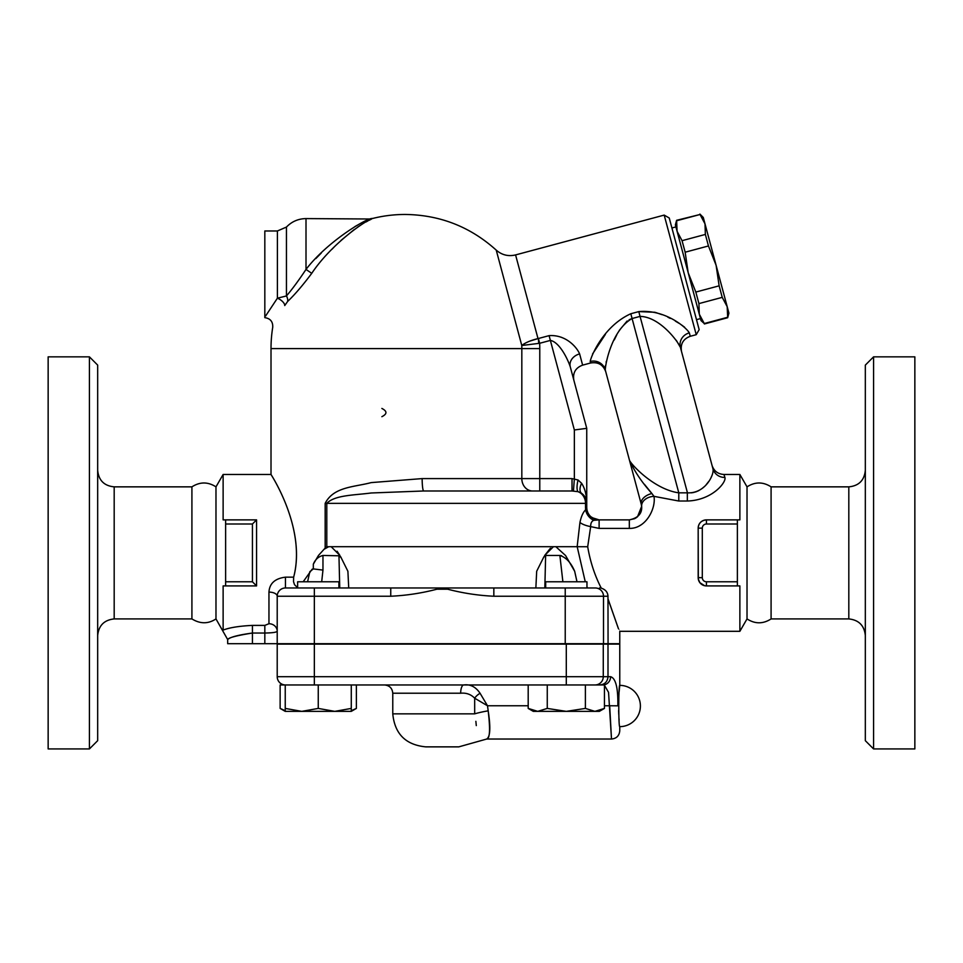 <?xml version="1.0" encoding="UTF-8"?>
<svg xmlns="http://www.w3.org/2000/svg" width="963" height="963" viewBox="0 0 963 963"><rect width="100%" height="100%" fill="white"/><g stroke="black" fill="none" stroke-linecap="round" stroke-linejoin="round"><path stroke-width="1.44" d="M97.672 635.436C98.732 625.481 104.233 619.979 114.188 618.92L191.914 618.92L191.914 486.857L114.188 486.857C104.16 485.87 98.659 480.368 97.672 470.353M97.672 740.679L97.672 365.109L89.427 356.852L89.427 748.925L97.672 740.679M89.427 748.925L48.15 748.925L48.15 356.852L89.427 356.852M191.914 486.857C199.955 481.705 207.972 481.705 215.977 486.857L215.977 618.92L227.677 639.564L227.677 643.693L619.763 643.693L619.763 631.307L739.873 631.307L739.873 585.913L737.381 585.913L737.381 519.876L739.873 519.876L739.873 474.47L723.971 474.47C717.917 474.109 713.932 471.051 712.006 465.298L712.006 465.298M191.914 618.92C200.232 624.024 208.249 624.024 215.977 618.92M338.904 587.972L338.904 581.784L297.627 581.784L297.627 587.972L314.347 587.972L314.347 596.229L390.749 596.229L390.749 587.972L285.457 587.972A8.258 8.258 0 0 0 277.212 596.229A8.258 4.129 0 0 0 268.954 592.101L268.954 623.735L264.825 625.396L252.438 625.396C239.245 626.046 229.483 627.611 223.127 630.091C223.946 633.16 223.946 633.16 223.127 630.091C223.946 633.16 223.946 633.16 223.127 630.091L223.127 585.913L256.567 585.913L252.438 581.784L225.619 581.784L225.619 585.913M215.977 486.857L223.127 474.47L223.127 519.876L225.619 519.876L225.619 581.784M264.825 643.693L264.825 625.396L252.438 625.396L252.438 633.028C236.537 635.592 228.303 637.759 227.75 639.528C229.988 637.145 238.21 634.978 252.438 633.028L264.825 633.028C272.601 632.908 276.73 632.306 277.212 631.198A8.258 7.463 180 0 0 268.954 623.735M285.457 587.972L285.457 577.162C275.009 578.474 269.508 583.446 268.954 592.101L268.954 592.076M285.457 577.162L293.655 577.162C307.077 526.484 268.051 470.221 271.084 474.59C272.096 476.204 306.439 529.578 293.655 577.162L293.522 581.604L294.522 584.722L297.627 587.671M321.69 581.784L322.966 570.096L313.324 568.916L309.821 571.685L307.594 581.784M312.144 569.193L303.164 581.784M340.601 556.638L347.896 571.264L348.726 587.972L339.746 587.972L338.952 555.458L341.371 557.998M314.347 643.693L314.347 596.229L277.212 596.229L277.212 643.693M322.966 570.096L322.966 555.458C318.392 556.638 315.178 559.551 313.324 564.198L318.404 555.555M337.062 551.245L339.915 555.458L331.164 546.695L328.72 546.695L324.555 549.018L325.169 548.055L318.464 555.458M422.155 478.599L371.164 482.607C354.24 487.134 333.607 486.652 325.169 503.36C333.607 486.652 354.24 487.134 371.164 482.607L422.155 478.599A12.387 1.565 -90 0 0 423.72 490.986L572.022 490.986L539.774 490.986L539.774 478.599L422.155 478.599M312.65 568.977L313.3 568.916M373.03 218.372L373.09 218.348A134.134 134.134 0 0 1 405.146 214.46C439.995 214.905 470.353 226.799 496.234 250.127L521.777 345.488L539.665 343.285L550.367 340.421C559.371 342.009 567.592 358.693 570.265 366.819L586.744 428.342L574.357 429.967L574.357 478.683L573.442 491.022L572.022 490.986L572.022 478.599L539.774 478.599L539.774 348.594A134.627 134.627 0 0 0 539.665 343.285L538.389 338.507L538.702 343.394M286.517 295.858L286.444 295.954C292.186 289.261 298.711 280.414 306.005 269.423C326.445 242.628 363.484 219.997 371.116 218.589C363.268 220.106 326.505 242.616 306.005 269.423L311.747 273.336C331.055 244.337 365.687 219.985 373.09 218.348C365.904 219.865 331.007 244.349 311.747 273.336C302.767 285.337 294.738 294.702 287.648 301.443L284.711 305.572M371.333 219.179L368.985 220.346M367.974 220.888L365.952 221.984M360.27 225.402L357.706 227.087M354.384 229.423L340.95 240.449M334.149 247.022L332.006 249.224M284.819 305.391C268.954 333.812 268.954 333.812 284.819 305.391A8.258 4.093 30.2 0 0 277.404 298.193L265.668 315.912M322.966 555.458L339.674 555.807M528.193 705.759L487.507 705.759L480.08 693.288C475.734 686.848 470.281 684.079 463.745 684.958A8.258 3.07 -90 0 0 460.675 693.216C466.285 692.686 470.955 694.347 474.675 698.211L487.507 705.759L488.181 710.838C490.745 727.342 490.275 736.719 486.784 738.946C489.902 738.609 490.36 729.244 488.181 710.838A20.632 2.973 -9.7 0 0 474.687 713.848L392.772 713.848C394.722 733.902 405.724 744.905 425.778 746.867L458.797 746.867L486.724 739.03L611.505 739.03C616.525 738.537 619.269 735.78 619.763 730.773L619.763 726.644A20.632 20.632 0 0 0 640.395 706.011A20.632 20.632 0 0 0 619.763 685.367C618.451 684.103 618.451 727.92 619.763 726.644C618.451 727.92 618.451 684.103 619.763 685.367L619.763 644.103L277.212 644.103L277.212 676.7A8.258 8.258 0 0 0 285.457 684.958M318.259 684.958L318.259 708.419L334.775 711.368L285.241 711.368L280.137 708.419L280.137 684.958L604.451 684.958L604.451 708.419L594.917 711.368L566.316 711.368L585.384 708.419L594.917 711.368L599.335 711.368L604.451 708.419M280.137 708.419L285.241 710.706M351.278 710.706L356.382 708.419L356.382 684.958M334.775 711.368L351.278 708.419L351.278 711.368L334.775 711.368L346.861 711.368M351.278 684.958L351.278 708.419M285.241 684.958L285.241 708.419L301.756 711.368L318.259 708.419M285.241 711.368L285.241 708.419M585.384 684.958L585.384 708.419M528.193 684.958L528.193 708.419L537.727 711.368L533.309 711.368L528.193 708.419M566.316 711.368L537.727 711.368L547.261 708.419L566.316 711.368M547.261 684.958L547.261 708.419M293.33 684.958L307.703 684.958M599.817 684.958C604.776 684.488 607.497 681.732 608.002 676.7L603.271 676.7A8.258 8.222 90 0 1 595.05 684.958M602.778 684.958A8.258 7.824 -90 0 0 610.602 676.7L608.002 676.7L608.002 644.103M604.451 685.307L608.556 692.373L611.493 738.934L609.687 705.759L617.849 705.819C618.15 687.919 615.73 678.217 610.602 676.7M617.849 705.819C619.919 737.983 619.919 737.983 617.849 705.819M480.08 693.288A8.258 4.057 -40.7 0 0 474.675 698.211L474.663 698.187M474.687 713.848C477.335 750.466 477.335 750.466 474.687 713.848L474.675 698.211M476.288 725.596L475.866 721.323M381.866 416.69C387.282 413.946 387.282 411.189 381.866 408.444M544.577 555.615L550.415 548.236M599.48 587.972L601.177 587.972C594.725 575.417 590.223 561.67 587.695 546.743L590.668 526.617C590.584 523.282 591.631 521.176 593.786 520.309A12.387 10.449 48.9 0 1 585.636 509.812L585.516 507.489L585.636 509.812C583.121 512.172 581.219 516.397 579.943 522.476L577.15 546.695L331.164 546.695M315.852 258.553L321.305 253.004M354.781 226.666L357.502 225.101M370.117 218.998L306.005 218.589C298.313 218.721 291.789 221.538 286.444 227.063L277.404 230.976L277.404 298.193L286.444 295.954A8.258 6.404 -132.6 0 1 287.648 301.443M277.404 230.976L264.825 230.976L264.825 317.26M390.749 596.229C406.302 595.519 421.698 593.172 436.937 589.2L436.66 587.972L390.749 587.972M493.838 587.972L447.927 587.972L447.651 589.2C462.89 593.172 478.286 595.519 493.838 596.229L603.5 596.229A8.258 8.222 -90 0 0 595.278 587.972L493.838 587.972L493.838 596.229M447.927 587.972L436.66 587.972M601.273 588.164C605.522 589.573 607.761 592.257 607.978 596.229L608.062 643.693M545.684 587.972L545.684 581.784L586.961 581.784L586.961 587.972L565.233 587.972L565.233 643.693M223.127 474.47L271.012 474.47L271.012 348.594L521.826 348.594L521.826 478.599A12.387 10.774 90 0 0 532.587 490.986L423.72 490.986L371.164 492.984C354.3 495.247 334.691 495.006 326.794 503.36L325.169 503.36L325.169 548.055L326.794 546.695L326.794 503.36L585.516 503.36L585.516 507.489L586.744 507.489L586.744 503.36C586.636 495.018 584.914 488.313 581.592 483.27A12.387 6.247 -54.3 0 0 581.592 493.309L580.039 492.406M581.592 483.27L578.053 479.995A12.387 3.575 -75 0 0 578.041 491.672L581.592 493.309C584.902 495.825 586.611 499.159 586.744 503.312M423.72 490.986L572.022 490.986L578.041 491.672A12.387 11.159 90 0 1 585.516 503.36L586.744 503.36A12.387 12.387 0 0 0 581.592 493.309M578.041 479.995L572.022 478.599M328.72 546.695L326.794 546.695M585.636 509.812L586.756 507.995L586.912 509.535L586.756 507.995L585.636 509.812M593.786 520.309L599.118 519.876L595.519 519.334M587.105 510.45L587.37 511.365M565.582 555.543L555.856 546.695M579.943 522.476A12.387 4.069 11.6 0 0 590.668 526.617L599.082 528.386L629.321 528.386C645.86 528.892 656.14 508.392 653.973 496.342L678.795 501.025L653.973 496.342A12.387 8.908 174.8 0 0 641.647 506.382C642.213 513.52 638.096 518.022 629.321 519.876L599.118 519.876A12.387 12.375 9.1 0 1 586.756 507.995L586.912 509.535L586.756 507.995M704.603 585.709L699.848 582.639L698.319 579.172L698.175 528.133C698.56 523.21 701.317 520.453 706.433 519.876A8.258 8.258 0 0 0 698.175 528.133L698.175 577.656A8.258 8.258 0 0 0 706.433 585.913L737.381 585.913M641.238 524.751L639.877 525.569M724.886 477.443A12.387 11.881 165 0 1 712.933 468.74L680.408 347.354L712.933 468.74C714.618 473.88 705.771 493.766 687.341 492.839L687.341 501.025C712.56 500.254 726.692 481.861 724.886 477.443L723.971 474.47M607.942 598.661C622.892 641.37 622.929 641.514 608.062 599.094M698.199 578.318L698.825 580.845M699.945 582.759L702.545 584.926M704.29 585.624L705.795 585.877M587.695 546.743L577.186 546.707L585.263 581.784M586.961 586.66L587.43 587.972M593.714 518.636L596.627 519.623M565.522 555.458L574.67 571.264L576.993 581.784M588.887 514.459L588.393 513.676M587.442 511.606L587.009 510.041M586.912 509.535L586.744 507.489L586.912 509.535M653.973 496.342L651.891 493.513C642.104 482.632 634.641 471.593 629.513 460.398L641.274 504.287A12.387 7.668 -15 0 1 651.891 493.513L644.428 484.317M641.274 504.287L641.647 506.382L637.494 516.794M586.744 503.36L586.744 428.342L570.265 366.819A12.387 10.051 -15 0 1 579.618 353.903C576.873 347.27 565.931 334.462 549.091 335.642L538.389 338.507M588.357 513.592L589.344 515.085M592.089 517.685L599.118 519.876L599.118 528.386M629.321 528.386L629.321 519.876L634.593 518.696M635.291 518.335L636.892 517.275M632.089 464.298L634.015 466.405M636.952 469.294L638.144 470.401M687.341 492.839L678.795 492.839C654.948 489.577 632.101 465.647 629.513 460.398L605.282 369.961C605.258 364.64 611.613 330.14 632.089 318.524L640.058 316.394L687.462 492.839M691.386 492.851L694.13 492.394M695.539 491.997L698.813 490.612M702.123 488.482L704.013 486.893M706.204 484.678L708.744 481.44M711.055 477.564L712.114 475.18M712.993 472.051L713.126 470.642M629.14 319.716L632.089 318.524L678.795 492.839L678.795 501.025L687.341 501.025M696.237 334.691L699.162 329.635L669.249 218.011L664.193 215.098L696.237 334.691L690.254 336.292C683.188 338.952 680.263 344.008 681.503 351.459L680.408 347.354A12.387 11.676 165 0 1 689.339 332.873C686.282 327.42 665.072 309.183 638.782 311.603L640.058 316.394C659.402 316.755 677.458 340.613 680.408 347.354L676.303 340.336M627.178 320.968L619.245 330.453M616.729 334.931L614.262 339.951M606.329 361.378L606.1 362.257M605.354 365.844L605.137 367.794M654.852 312.265L638.782 311.603L630.813 313.745C603.127 326.276 590.801 356.912 590.199 361.498A12.387 12.074 165 0 1 605.282 369.961L605.763 371.754C603.115 364.676 598.059 361.763 590.596 362.991L582.627 365.133L579.618 353.903M655.598 312.481L661.954 314.648M667.925 317.236L670.284 318.392M675.328 321.088L679.059 323.327M681.503 324.928L684.657 327.264M592.57 353.951L605.354 334.438M561.104 337.182L561.802 337.495M671.921 227.978L675.906 226.907M688.196 272.758L675.376 224.921L676.604 220.31L677.085 231.325L682.057 240.678L685.15 252.21L688.196 272.758L695.828 292.066L698.921 303.598L699.294 314.179L688.196 272.758M701.004 320.595L699.294 314.179L704.266 323.532L701.004 320.595M682.057 240.678L705.361 234.43L705 223.849L700.029 214.496L676.724 220.744M700.029 214.496L676.604 220.31M699.908 214.075L703.279 217.445L705 223.849L716.099 265.282L708.455 245.962L705.361 234.43M722.226 297.362L719.132 285.83L716.099 265.282L728.919 313.119L727.679 317.718L727.197 306.703L722.226 297.362L698.921 303.598M704.266 323.532L727.571 317.296M708.455 245.962L685.15 252.21M695.828 292.066L719.132 285.83M605.282 369.961L629.513 460.398M524.606 343.562L525.28 343.189M529.494 341.239L538.004 338.591C530.685 340.396 525.268 342.696 521.777 345.488A116.679 116.679 0 0 1 521.826 348.594L539.774 348.594M771.086 618.92L771.086 486.857L848.812 486.857L848.812 618.92L771.086 618.92C763.057 624.084 755.04 624.084 747.023 618.92L747.023 486.857L739.873 474.47M747.023 618.92L739.873 631.307M848.812 618.92C858.767 619.979 864.268 625.481 865.328 635.436M865.328 365.109L865.328 740.679L873.573 748.925L873.573 356.852L865.328 365.109M873.573 748.925L914.85 748.925L914.85 356.852L873.573 356.852M225.619 519.876L256.567 519.876L256.567 585.913L256.567 519.876L225.619 519.876M737.381 519.876L706.433 519.876L706.433 524.004L737.381 524.004M225.619 524.004L252.438 524.004L256.567 519.876M543.662 557.288L545.636 555.458L559.876 555.458C566.051 557.372 570.975 562.633 574.67 571.264M543.926 556.734L536.68 571.264L535.861 587.972M544.829 587.972L545.636 555.458M553.424 546.695L544.673 555.458M561.598 555.723L559.876 555.458L562.886 581.784M340.697 556.975L339.903 556.024M619.763 685.367L619.125 691.891M618.992 693.577L618.764 697.561M618.607 701.521L618.559 705.891M618.607 710.489L618.764 714.462M618.992 718.434L619.125 720.131M114.188 618.92L114.188 486.857M252.438 633.028L252.438 643.693M313.324 564.198L313.324 568.916M603.271 644.103L603.271 676.7L566.292 676.7L566.292 684.958M566.292 644.103L566.292 676.7L314.347 676.7L314.347 684.958M314.347 644.103L314.347 676.7L277.212 676.7M604.451 705.759L609.687 705.759M392.772 713.848L392.772 693.216L460.675 693.216M306.005 269.423L306.005 218.589M286.444 295.954L286.444 227.063M436.937 589.2L447.651 589.2M603.5 643.693L603.5 596.229L607.978 596.229M586.744 507.489L585.516 507.489M690.254 336.292L689.339 332.873M538.004 338.591L515.578 254.918L664.193 215.098M590.199 361.498L590.596 362.991M632.089 318.524L630.813 313.745M574.357 429.967L549.091 335.642M737.381 581.784L706.433 581.784A4.129 4.129 0 0 1 702.304 577.656L702.304 528.133A4.129 4.129 0 0 1 706.433 524.004M702.304 528.133L698.175 528.133M706.433 581.784L706.433 585.913M698.175 577.656L702.304 577.656M252.438 524.004L252.438 581.784M264.825 317.646C270.326 318.464 272.962 321.654 272.734 327.215A134.134 134.134 0 0 0 271.012 348.594M351.278 711.368L356.382 708.419M392.772 693.216C392.266 688.208 389.521 685.451 384.514 684.958M373.09 218.348L371.116 218.589M586.888 509.415L586.888 509.391C587.009 514.772 591.089 518.275 599.118 519.876L595.435 519.31M593.256 518.395L591.113 516.926M589.32 515.049L588.682 514.146M588.61 514.037L588.056 513.05M587.707 512.292L587.129 510.559M587.767 512.436L587.141 510.607M696.49 319.668L700.474 318.597M727.679 317.718L704.374 323.965M582.627 365.133C575.549 367.794 572.624 372.85 573.864 380.301M496.234 250.127C501.879 255.039 508.332 256.639 515.578 254.918M747.023 486.857C755.04 481.705 763.057 481.705 771.086 486.857M848.812 486.857C858.84 485.87 864.341 480.368 865.328 470.353"/></g></svg>
